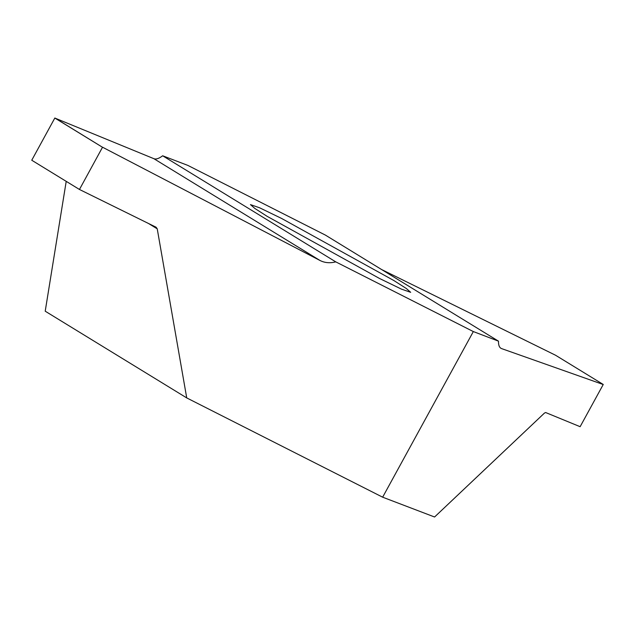 <?xml version="1.0" encoding="UTF-8"?>
<svg xmlns="http://www.w3.org/2000/svg" width="635" height="635" viewBox="0 0 635 635"><rect width="100%" height="100%" fill="white"/><g stroke="black" fill="none" stroke-linecap="round" stroke-linejoin="round"><path stroke-width="0.95" d="M393.97 280.599L281.567 218.44L259.675 207.82L250.46 204.613L254.802 208.415L267.176 216.352L379.579 278.503L401.471 289.131L410.686 292.33L406.344 288.528L393.97 280.599M473.329 331.565L498.491 341.162L325.374 235.085L187.817 165.386L162.655 155.781L335.764 261.866L473.329 331.565L382.651 497.189L186.73 397.915L45.212 311.198L66.215 181.356M79.454 189.468L31.75 160.234L54.824 118.046L102.505 147.272L79.462 189.468L31.75 160.234L79.454 189.468L156.115 227.235L157.234 228.838L186.73 397.915M162.655 155.781C158.988 158.552 156.067 159.528 153.892 158.694L54.824 118.046M102.505 147.272L54.872 117.999M153.892 158.694L320.008 260.485L102.584 147.233M381.564 269.51L555.538 355.235L603.25 384.469L580.128 426.696L545.632 412.528L544.473 413.06L434.578 517.001L382.651 497.189M498.491 341.162C498.38 345.289 499.412 347.766 501.586 348.599L603.242 384.532M500.896 348.266L500.293 347.805M320.008 260.485C324.747 262.89 330.002 263.35 335.764 261.866M148.503 223.488L157.234 228.838M603.25 384.469L555.546 355.235"/></g></svg>
